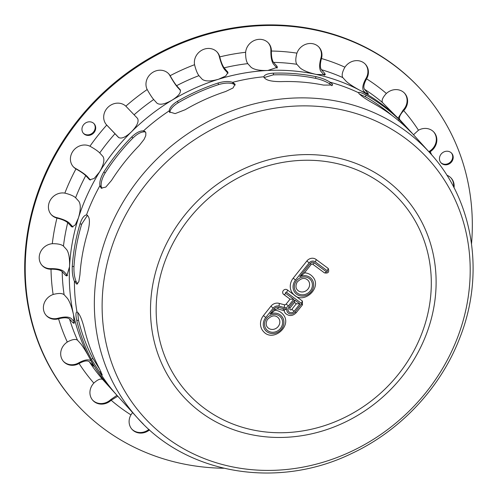 <?xml version="1.0" encoding="UTF-8"?>
<svg xmlns="http://www.w3.org/2000/svg" width="498" height="498" viewBox="0 0 498 498"><rect width="100%" height="100%" fill="white"/><g stroke="black" fill="none" stroke-linecap="round" stroke-linejoin="round"><path stroke-width="0.75" d="M326.327 271.721L314.369 262.876A3.137 2.845 137.8 0 0 310.123 263.629L299.721 276.714A10.763 9.748 -42.2 0 1 313.69 284.8A10.763 9.748 -42.2 0 1 299.846 295.775A10.763 9.748 -42.2 0 1 295.507 280.057L309.14 262.9A4.482 4.059 -42.2 0 1 315.203 261.824L327.161 270.669A0.672 0.61 -42.2 0 1 326.327 271.721A2.241 0.934 126.5 0 1 324.36 272.817C328.138 273.639 329.439 272.207 328.269 268.534A2.913 2.639 137.8 0 0 327.914 268.21L315.956 259.371A6.729 6.094 137.8 0 0 306.861 260.983L293.229 278.139A13.004 11.778 137.8 0 0 293.092 293.901C302.983 305.853 323.295 287.458 312.371 276.434A13.004 11.778 137.8 0 0 304.477 272.829M293.092 293.901A13.004 11.778 137.8 0 0 294.667 295.32M312.464 264.015L324.298 272.767A2.241 0.934 126.5 0 0 324.36 272.817L312.395 263.971A2.241 0.934 126.5 0 1 312.339 263.921M301.358 304.116L295.096 311.991A4.936 4.47 -42.2 0 1 289.282 313.665A4.936 4.47 -42.2 0 1 286.935 308.536A5.385 4.874 -42.2 0 1 283.692 308.735L278.463 307.341A4.034 3.654 137.8 0 0 274.174 308.866L269.947 314.176A10.763 9.748 -42.2 0 1 283.916 322.262A10.763 9.748 -42.2 0 1 270.072 333.237A10.763 9.748 -42.2 0 1 265.733 317.519L273.19 308.138A5.385 4.874 -42.2 0 1 278.911 306.102L284.14 307.503A4.034 3.654 137.8 0 0 288.435 305.977L293.733 299.31L285.703 293.372A0.672 0.61 -42.2 0 1 286.537 292.326L301.284 303.226A0.672 0.61 -42.2 0 1 301.358 304.116L302.479 304.807L302.392 301.091A2.913 2.639 137.8 0 0 302.037 300.773L295.065 295.613M284.078 310.441A7.177 6.499 137.8 0 0 285.535 313.441C289.17 316.448 292.731 316.193 296.217 312.682L295.096 311.991M283.798 294.511L290.066 299.142L286.157 304.06A1.793 1.625 -42.2 0 1 284.246 304.739L279.023 303.338A7.626 6.904 137.8 0 0 270.912 306.22L263.454 315.601A13.004 11.778 137.8 0 0 263.317 331.363C273.209 343.315 293.521 324.92 282.596 313.896A13.004 11.778 137.8 0 0 274.703 310.291M294.393 295.121L287.29 289.867A2.913 2.639 137.8 0 0 283.318 294.1A2.913 2.639 137.8 0 0 283.673 294.418A2.241 0.934 -53.5 0 0 283.729 294.474A2.241 0.934 -53.5 0 0 285.703 293.372M299.721 276.714C302.622 274.759 304.116 273.458 304.222 272.823M298.283 290.77A7.177 6.499 -42.2 0 1 297.418 289.985C295.607 288.161 295.507 285.553 297.113 282.167C301.253 277.89 304.894 277.28 308.05 280.349A7.177 6.499 -42.2 0 1 307.559 289.531A7.177 6.499 -42.2 0 1 298.283 290.77M269.947 314.176C272.848 312.215 274.342 310.92 274.448 310.285M286.935 308.536L284.059 310.329M293.733 299.31L290.066 299.142M268.509 328.232A7.177 6.499 -42.2 0 1 267.644 327.447C265.832 325.617 265.733 323.015 267.339 319.623C271.478 315.346 275.12 314.742 278.276 317.811A7.177 6.499 -42.2 0 1 277.784 326.993A7.177 6.499 -42.2 0 1 268.509 328.232M291.84 309.351A1.345 1.22 -42.2 0 1 289.861 309.526L289.992 308.081L294.567 302.317L294.716 300.039L288.871 307.391A3.586 3.249 137.8 0 0 289.27 312.128A3.586 3.249 137.8 0 0 294.113 311.269L299.958 303.917L296.291 303.749L291.84 309.351L294.113 311.269M294.492 302.417L296.291 303.749M409.873 130.769A197.345 178.707 137.8 0 0 409.829 130.719A197.345 178.707 137.8 0 0 409.723 130.601C413.906 135.02 412.91 134.13 406.723 127.93A197.345 178.707 137.8 0 0 373.948 103.696C365.034 98.741 359.855 95.062 358.411 92.665A197.345 178.707 137.8 0 0 330.087 82.207L332.066 83.813L332.639 85.04L323.551 85.096A197.345 178.707 137.8 0 0 281.258 81.616C270.8 81.678 265.004 80.06 263.865 76.76A197.345 178.707 137.8 0 0 232.628 82.319L235.081 84.237L233.039 87.972L225.681 91.501A197.345 178.707 137.8 0 0 185.2 109.709L175.115 113.612L169.407 111.913L169.239 110.824L169.83 112.386L169.239 110.824A197.345 178.707 137.8 0 0 143.461 130.899L144.8 131.889L143.461 130.899L144.968 131.466L145.87 132.773L145.746 135.705L144.084 139.384L139.334 145.435A197.345 178.707 137.8 0 0 111.508 180.444L105.775 187.111L101.144 188.113L99.899 185.717A197.345 178.707 137.8 0 0 86.49 214.937L86.72 214.943M145.534 132.057L144.8 131.889C141.364 131.677 137.429 133.701 132.991 137.952A195.552 177.083 137.8 0 0 105.165 172.962C102.028 178.234 100.721 182.816 101.231 186.7L99.899 185.717L101.231 186.7L101.885 188.468M86.49 214.937C89.945 216.431 90.337 222.264 87.654 232.435A197.345 178.707 137.8 0 0 79.941 274.871L78.827 281.719L76.804 284.196L74.414 281.376L76.132 281.519L74.414 281.376C72.745 277.324 72.036 272.338 72.278 266.411A197.345 178.707 -42.2 0 1 79.985 223.976C81.846 218.354 84.013 215.341 86.49 214.937A197.345 178.707 -42.2 0 1 99.899 185.717C99.388 181.832 100.708 177.257 103.845 171.984A197.345 178.707 -42.2 0 1 131.671 136.975C136.103 132.717 140.031 130.694 143.461 130.899A197.345 178.707 -42.2 0 1 169.239 110.824C169.594 107.668 172.358 104.48 177.531 101.25A197.345 178.707 -42.2 0 1 218.018 83.042C223.857 81.317 228.725 81.081 232.628 82.319L233.213 83.882L232.628 82.319A197.345 178.707 -42.2 0 1 263.865 76.76C264.55 74.706 267.793 73.505 273.595 73.156A197.345 178.707 -42.2 0 1 315.888 76.636C321.596 77.931 326.327 79.786 330.087 82.207L329.769 83.938L330.087 82.207A197.345 178.707 -42.2 0 1 358.411 92.665L358.473 92.491M117.441 395.842A197.345 178.707 -42.2 0 1 117.335 395.723A197.345 178.707 -42.2 0 1 99.619 372.174L100.938 371.576L99.619 372.174L91.283 359.226A197.345 178.707 -42.2 0 1 76.81 320.737C75.621 315.284 75.671 312.339 76.966 311.91A197.345 178.707 -42.2 0 1 74.414 281.376A197.345 178.707 137.8 0 0 76.966 311.91C79.487 313.466 81.989 319.23 84.479 329.197A197.345 178.707 137.8 0 0 98.946 367.686L102.258 374.994L99.619 372.174A197.345 178.707 137.8 0 0 117.335 395.723A197.345 178.707 137.8 0 0 117.441 395.842L119.825 398.468M358.411 92.665C358.809 91.775 361.436 92.634 366.285 95.236A197.345 178.707 -42.2 0 1 399.06 119.47L412.319 133.464M87.53 215.211L81.691 224.119A195.552 177.083 137.8 0 0 73.978 266.548C73.748 272.474 74.463 277.467 76.132 281.519L77.632 283.891M235.193 85.058L233.213 83.882C229.317 82.637 224.442 82.873 218.603 84.592A195.552 177.083 137.8 0 0 178.116 102.8C172.943 106.03 170.179 109.23 169.83 112.386L169.83 112.623M331.886 85.693L329.769 83.938C326.016 81.51 321.285 79.643 315.576 78.348A195.552 177.083 137.8 0 0 273.284 74.868L263.971 77.62M409.723 130.601A197.345 178.707 -42.2 0 1 409.829 130.719L404.718 125.079A197.345 178.707 137.8 0 0 138.488 125.141A197.345 178.707 137.8 0 0 112.224 390.083A197.345 178.707 -42.2 0 1 90.175 359.102L93.612 366.198L89.298 361.704C87.411 360.297 84.137 360.82 79.475 363.279L79.076 363.503A13.452 12.182 -42.2 0 1 63.607 361.573A13.452 12.182 -42.2 0 1 67.305 342.045L67.691 341.809C72.359 339.35 75.634 338.827 77.52 340.234L80.844 343.9C83.39 347.187 86.496 352.254 90.175 359.102A197.345 178.707 -42.2 0 1 73.555 314.892L74.071 323.401L72.87 322.692L69.546 319.025C67.622 317.512 64.105 317.4 59.001 318.683L58.565 318.807A13.452 12.182 -42.2 0 1 46.308 315.551A13.452 12.182 -42.2 0 1 53.13 294.499L53.566 294.362C58.671 293.079 62.188 293.191 64.111 294.704L67.429 298.364C69.776 301.701 71.818 307.21 73.555 314.892A197.345 178.707 -42.2 0 1 69.533 266.779L66.751 275.967L65.506 275.282L62.182 271.615C60.252 269.991 56.672 269.188 51.462 269.2L51.02 269.206A13.452 12.182 -42.2 0 1 42.125 265.471A13.452 12.182 -42.2 0 1 40.481 252.044A13.452 12.182 -42.2 0 1 52.296 243.709L52.738 243.684C57.949 243.671 61.522 244.481 63.458 246.099L66.782 249.766C68.923 253.102 69.838 258.767 69.533 266.779A197.345 178.707 -42.2 0 1 78.391 218.037L75.31 224.853L72.067 227.032L67.709 222.718C65.792 220.975 62.35 219.469 57.37 218.192L56.953 218.087A13.452 12.182 -42.2 0 1 51.344 214.738A13.452 12.182 -42.2 0 1 50.535 199.779A13.452 12.182 -42.2 0 1 64.846 193.131L65.269 193.218C70.249 194.5 73.692 196.007 75.609 197.743L78.927 201.41C80.881 204.69 80.701 210.231 78.391 218.037A197.345 178.707 -42.2 0 1 99.525 171.991L94.159 178.483L89.671 179.797L85.743 175.651C83.882 173.808 80.738 171.636 76.325 169.133L75.951 168.928A13.452 12.182 -42.2 0 1 73.343 166.805A13.452 12.182 -42.2 0 1 73.542 150.421A13.452 12.182 -42.2 0 1 89.933 146.219L90.306 146.412C94.726 148.908 97.869 151.081 99.731 152.93L103.055 156.596C104.841 159.771 103.665 164.9 99.525 171.991A197.345 178.707 -42.2 0 1 131.484 131.771C125.552 137.367 121.182 139.21 118.387 137.299L106.734 125.079A13.452 12.182 -42.2 0 1 106.609 124.948A13.452 12.182 -42.2 0 1 107.991 107.263A13.452 12.182 -42.2 0 1 125.838 106.161L137.51 118.375C139.172 121.406 137.162 125.87 131.484 131.771A197.345 178.707 -42.2 0 1 172.103 100.135A197.345 178.707 -42.2 0 1 218.603 79.226A197.345 178.707 -42.2 0 1 267.824 70.467A197.345 178.707 -42.2 0 1 316.404 74.463A197.345 178.707 -42.2 0 1 361.044 90.935A197.345 178.707 -42.2 0 1 398.686 118.767A197.345 178.707 -42.2 0 1 404.718 125.079L403.561 123.803M391.889 115.38A195.552 177.083 137.8 0 0 365.165 96.649L359.214 93.954M77.763 312.258L78.441 320.002A195.552 177.083 137.8 0 0 92.914 358.492L100.054 369.827M223.733 468.245A233.226 211.202 -42.2 0 1 83.06 410.912A233.226 211.202 -42.2 0 1 75.926 403.455L75.416 402.894A233.226 211.202 -42.2 0 1 106.448 89.783A233.226 211.202 -42.2 0 1 421.09 89.708L421.601 90.275A233.226 211.202 -42.2 0 1 471.531 243.74M75.926 403.455A233.226 211.202 -42.2 0 1 106.964 90.35A233.226 211.202 -42.2 0 1 421.601 90.275M73.088 166.519A13.452 12.182 137.8 0 0 75.441 168.361L75.808 168.573C81.143 171.58 84.934 174.2 87.194 176.435L90.462 180.039M440.767 162.553A7.177 6.499 137.8 0 0 448.138 163.618A7.177 6.499 137.8 0 0 451.387 152.936M83.266 133.153A7.177 6.499 137.8 0 0 92.684 132.873A7.177 6.499 137.8 0 0 93.885 123.529M51.095 214.451A13.452 12.182 137.8 0 0 56.442 217.52L56.859 217.626C62.866 219.157 67.031 220.975 69.347 223.079L72.926 226.988M41.876 265.185A13.452 12.182 137.8 0 0 50.51 268.646L50.952 268.634C57.239 268.603 61.559 269.574 63.906 271.535L67.572 275.525M46.059 315.265A13.452 12.182 137.8 0 0 58.054 318.241L58.49 318.122C64.653 316.554 68.898 316.678 71.233 318.502L74.569 322.181M63.358 361.287A13.452 12.182 137.8 0 0 78.566 362.936L78.958 362.712C84.592 359.73 88.544 359.083 90.835 360.776L91.458 361.467M92.597 400.099A13.452 12.182 137.8 0 0 110.637 399.689L116.968 395.312M131.783 429.071A13.452 12.182 137.8 0 0 148.964 429.388M453.554 186.825A13.452 12.182 137.8 0 0 450.964 177.898M428.828 151.691L429.718 151.118A13.452 12.182 137.8 0 0 433.665 131.877M398.107 118.194L403.181 110.058A13.452 12.182 137.8 0 0 404.426 93.064M365.924 93.4L363.552 90.785C362.046 88.314 362.818 84.28 365.856 78.678L366.086 78.286A13.452 12.182 137.8 0 0 365.239 64.093M324.391 75.26L320.868 71.357C319.237 68.842 319.224 64.522 320.837 58.391L320.961 57.961A13.452 12.182 137.8 0 0 318.776 46.943M277.056 68.126L273.446 64.086C271.671 61.559 270.812 57.164 270.875 50.908L270.881 50.472A13.452 12.182 137.8 0 0 268.21 42.784M227.978 73.299L224.517 69.459C222.6 66.956 220.882 62.717 219.363 56.741L219.263 56.33A13.452 12.182 137.8 0 0 216.979 51.898M180.519 90.549L177.413 87.119C175.358 84.672 172.831 80.801 169.824 75.497L169.619 75.13A13.452 12.182 137.8 0 0 168.573 73.667M106.223 124.512L118.885 137.716M117.783 396.215L111.147 400.249A13.452 12.182 -42.2 0 1 92.846 400.386A13.452 12.182 -42.2 0 1 93.842 383.105L94.166 382.781C98.087 379.339 100.957 378.275 102.775 379.594L117.484 395.885M413.496 134.765L418.457 130.227A13.452 12.182 -42.2 0 1 433.926 132.157A13.452 12.182 -42.2 0 1 430.228 151.685L429.344 152.257M403.187 123.442L382.545 102.619C381.387 100.646 382.557 97.708 386.056 93.798L386.386 93.481A13.452 12.182 -42.2 0 1 404.687 93.338A13.452 12.182 -42.2 0 1 403.691 110.624L403.374 110.954C399.875 114.864 398.705 117.802 399.863 119.775L401.992 122.122M342.811 77.595C341.56 75.559 342.188 72.216 344.697 67.572L344.933 67.186A13.452 12.182 -42.2 0 1 365.501 64.373A13.452 12.182 -42.2 0 1 366.596 78.852L366.366 79.244C363.864 83.888 363.235 87.231 364.486 89.267L368.47 94.085L361.044 90.935C354.153 87.275 349.185 84.044 346.135 81.261L342.811 77.595A197.345 178.707 -42.2 0 0 321.397 69.689L324.715 73.355L325.287 74.663L316.404 74.463C308.679 72.714 303.263 70.548 300.163 67.965L296.839 64.298C295.488 62.219 295.47 58.646 296.796 53.566L296.933 53.137A13.452 12.182 -42.2 0 1 306.874 43.942A13.452 12.182 -42.2 0 1 319.037 47.223A13.452 12.182 -42.2 0 1 321.471 58.527L321.347 58.957C320.027 64.037 320.04 67.616 321.397 69.689M247.767 63.632C246.298 61.547 245.582 57.911 245.62 52.726L245.645 52.29A13.452 12.182 -42.2 0 1 254.665 40.332A13.452 12.182 -42.2 0 1 268.472 43.065A13.452 12.182 -42.2 0 1 271.391 51.033L271.385 51.475C271.348 56.66 272.064 60.295 273.533 62.381L276.851 66.047L277.411 67.305L267.824 70.467C259.763 70.741 254.185 69.689 251.085 67.298L247.767 63.632A197.345 178.707 -42.2 0 0 224.15 67.834L227.991 72.453L225.725 75.982L218.603 79.226C210.747 81.485 205.301 81.516 202.256 79.313L198.932 75.652C197.351 73.586 195.926 70.075 194.662 65.12L194.569 64.703A13.452 12.182 -42.2 0 1 201.858 50.198A13.452 12.182 -42.2 0 1 217.234 52.178A13.452 12.182 -42.2 0 1 219.774 56.89L219.873 57.307C221.143 62.262 222.569 65.773 224.15 67.834M180.469 90.3L179.946 89.347C181.527 92.205 178.913 95.803 172.103 100.135C164.975 104.207 159.939 105.227 156.995 103.192L153.677 99.525C151.983 97.508 149.886 94.303 147.389 89.901L147.19 89.528A13.452 12.182 -42.2 0 1 151.971 72.901A13.452 12.182 -42.2 0 1 168.828 73.941A13.452 12.182 -42.2 0 1 170.129 75.696L170.341 76.057C172.837 80.458 174.929 83.67 176.622 85.681L180.264 89.796M149.537 429.905A13.452 12.182 -42.2 0 1 132.032 429.357A13.452 12.182 -42.2 0 1 130.93 414.878L132.586 412.556M448.648 164.184A7.177 6.499 -42.2 0 1 441.016 162.846A7.177 6.499 -42.2 0 1 441.969 153.21A7.177 6.499 -42.2 0 1 451.649 153.21A7.177 6.499 -42.2 0 1 448.648 164.184M93.282 123.018A7.177 6.499 -42.2 0 1 94.147 123.803A7.177 6.499 -42.2 0 1 93.194 133.439A7.177 6.499 -42.2 0 1 83.515 133.439A7.177 6.499 -42.2 0 1 84.006 124.257A7.177 6.499 -42.2 0 1 93.282 123.018M446.855 175.215A13.452 12.182 -42.2 0 1 451.225 178.172A13.452 12.182 -42.2 0 1 454.027 187.727M201.373 205.002A143.524 129.972 -42.2 0 1 428.218 254.814A143.524 129.972 -42.2 0 1 251.596 429.674A143.524 129.972 -42.2 0 1 201.373 205.002M156.521 159.41A197.345 178.707 -42.2 0 1 429.762 152.718C473.53 200.028 485.301 273.944 459.76 337.993C440.668 387.849 400.411 430.807 351.47 453.603C277.928 489.484 187.18 474.575 137.261 417.716A197.345 178.707 -42.2 0 1 156.521 159.41M162.609 165.734A192.004 173.87 -42.2 0 1 422.578 153.085A192.004 173.87 -42.2 0 1 409.711 410.539A192.004 173.87 -42.2 0 1 149.742 423.194A192.004 173.87 -42.2 0 1 162.609 165.734M143.299 424.028A197.345 178.707 -42.2 0 1 137.261 417.716L119.738 398.375M187.453 400.822A148.989 134.921 -42.2 0 1 197.432 201.049A148.989 134.921 -42.2 0 1 399.159 191.226A148.989 134.921 -42.2 0 1 389.181 391.005A148.989 134.921 -42.2 0 1 187.453 400.822M293.229 278.139L295.507 280.057M310.123 263.629L311.244 264.32L304.097 273.309M306.861 260.983L309.14 262.9M314.369 262.876A2.241 0.934 126.5 0 1 312.395 263.971L311.244 264.32M315.956 259.371A2.241 0.934 126.5 0 1 315.203 261.824M327.914 268.21A2.241 0.934 126.5 0 1 327.161 270.669M297.53 293.222A9.418 8.528 137.8 0 0 312.252 286.605A9.418 8.528 137.8 0 0 300.331 277.791A9.418 8.528 137.8 0 0 297.53 293.222M274.174 308.866L275.288 309.557L274.323 310.771M278.463 307.341A2.241 0.822 105 0 1 277.249 308.797L275.288 309.557M263.454 315.601L265.733 317.519M283.692 308.735A2.241 0.822 105 0 1 282.472 310.198L277.249 308.797M270.912 306.22L273.19 308.138M279.023 303.338A2.241 0.822 105 0 1 278.911 306.102M284.246 304.739A2.241 0.822 105 0 1 284.14 307.503M286.157 304.06L288.435 305.977M301.284 303.226A2.241 0.934 -53.5 0 0 302.037 300.773M286.537 292.326A2.241 0.934 -53.5 0 0 287.29 289.867M267.756 330.684A9.418 8.528 137.8 0 0 282.478 324.061A9.418 8.528 137.8 0 0 270.557 315.253A9.418 8.528 137.8 0 0 267.756 330.684M299.958 303.917L294.716 300.039M288.871 307.391L289.992 308.081M398.294 120.429L399.06 119.47M73.978 266.548L72.278 266.411M218.603 84.592L218.018 83.042M365.165 96.649L366.285 95.236M81.691 224.119L79.985 223.976M178.116 102.8L177.531 101.25M78.441 320.002L76.81 320.737M92.914 358.492L91.283 359.226M315.576 78.348L315.888 76.636M273.284 74.868L273.595 73.156M132.991 137.952L131.671 136.975M105.165 172.962L103.845 171.984M75.609 197.743A197.345 178.707 -42.2 0 1 85.743 175.651M64.846 193.131A206.315 186.831 -42.2 0 1 75.951 168.928M64.111 294.704A197.345 178.707 -42.2 0 1 62.182 271.615M53.13 294.499A206.315 186.831 -42.2 0 1 51.02 269.206M102.775 379.594A197.345 178.707 -42.2 0 1 89.298 361.704M93.842 383.105A206.315 186.831 -42.2 0 1 79.076 363.503M403.691 110.624A206.315 186.831 -42.2 0 1 418.457 130.227M321.471 58.527A206.315 186.831 -42.2 0 1 344.933 67.186M219.774 56.89A206.315 186.831 -42.2 0 1 245.645 52.29M134.186 114.708A197.345 178.707 -42.2 0 1 153.677 99.525M125.838 106.161A206.315 186.831 -42.2 0 1 147.19 89.528M170.129 75.696A206.315 186.831 -42.2 0 1 194.569 64.703M176.622 85.681A197.345 178.707 -42.2 0 1 198.932 75.652M271.391 51.033A206.315 186.831 -42.2 0 1 296.933 53.137M273.533 62.381A197.345 178.707 -42.2 0 1 296.839 64.298M366.596 78.852A206.315 186.831 -42.2 0 1 386.386 93.481M364.486 89.267A197.345 178.707 -42.2 0 1 382.545 102.619M430.228 151.685A206.315 186.831 -42.2 0 1 431.629 154.816M130.93 414.878A206.315 186.831 -42.2 0 1 111.147 400.249M67.305 342.045A206.315 186.831 -42.2 0 1 58.565 318.807M77.52 340.234A197.345 178.707 -42.2 0 1 69.546 319.025M52.296 243.709A206.315 186.831 -42.2 0 1 56.953 218.087M63.458 246.099A197.345 178.707 -42.2 0 1 67.709 222.718M89.933 146.219A206.315 186.831 -42.2 0 1 106.734 125.079M99.731 152.93A197.345 178.707 -42.2 0 1 115.069 133.632M106.516 124.817L107.026 125.378M72.671 226.739L71.027 226.385M56.859 217.626L57.37 218.192M74.557 322.169L72.87 322.692M58.49 318.122L59.001 318.683M110.967 399.371L111.477 399.938M403.374 110.954L402.863 110.394M324.192 75.024L324.715 73.355M321.347 58.957L320.837 58.391M227.835 73.125L227.474 71.5M219.873 57.307L219.363 56.741M170.341 76.057L169.824 75.497M276.77 67.753L276.851 66.047M271.385 51.475L270.875 50.908M367.194 93.929L367.81 92.933M366.366 79.244L365.856 78.678M429.842 151.927L429.332 151.367M93.257 364.984L92.622 365.37M78.958 362.712L79.475 363.279M67.224 275.201L65.506 275.282M50.952 268.634L51.462 269.2M90.393 180.033L89.067 179.317M75.808 168.573L76.325 169.133M282.472 310.198L284.352 310.441M302.479 304.807L296.217 312.682M290.129 299.205L283.318 294.1M294.486 302.423L296.354 303.805M429.762 152.718L412.251 133.389"/></g></svg>
